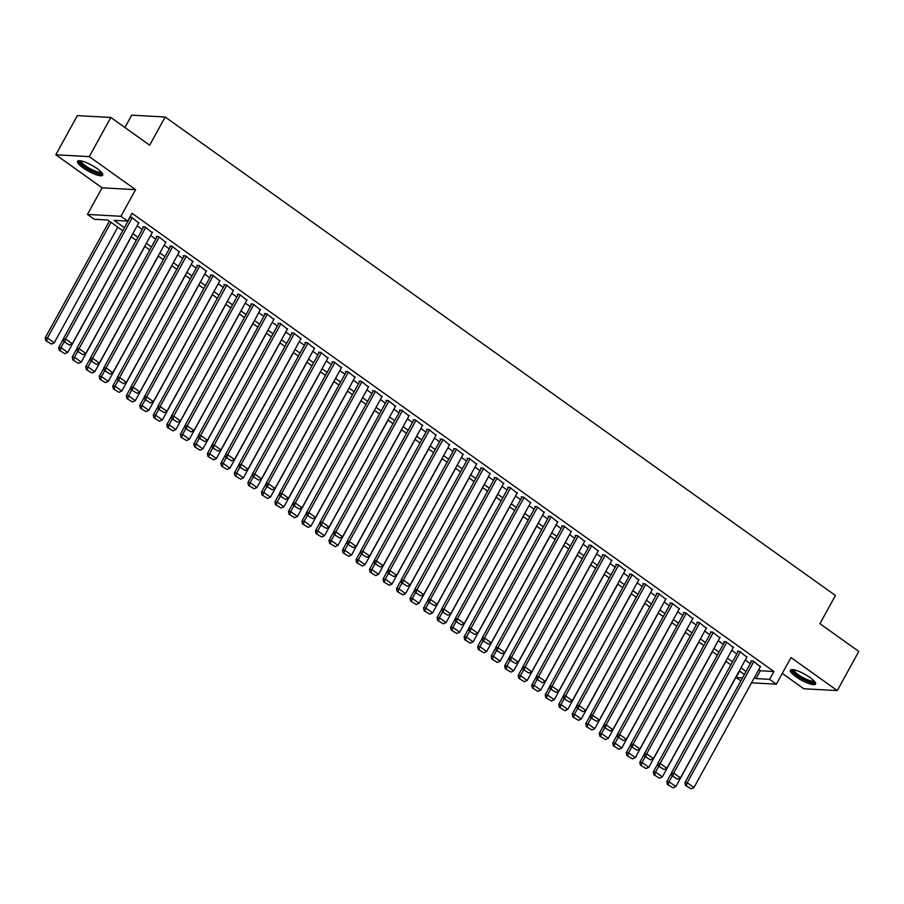 <?xml version="1.0" encoding="UTF-8"?>
<svg xmlns="http://www.w3.org/2000/svg" width="904" height="904" viewBox="0 0 904 904"><rect width="100%" height="100%" fill="white"/><g stroke="black" fill="none" stroke-linecap="round" stroke-linejoin="round"><path stroke-width="1.36" d="M83.066 167.85A14.351 3.413 -151.2 0 0 102.706 175.15A14.351 3.413 -151.2 0 0 97.18 168.619A14.351 3.413 -151.2 0 0 77.552 161.319A14.351 3.413 -151.2 0 0 83.066 167.85M795.915 676.746A14.351 3.413 -151.2 0 0 815.544 684.045A14.351 3.413 -151.2 0 0 810.029 677.514A14.351 3.413 -151.2 0 0 790.39 670.214A14.351 3.413 -151.2 0 0 795.915 676.746M122.752 230.689L107.791 220.011L94.219 219.265L87.462 214.44L120.944 216.282L127.701 221.107L114.13 220.361L124.402 227.695M102.107 187.817L135.577 189.659L89.293 156.618L110.819 117.452L77.349 115.622L55.822 154.776L102.107 187.817L87.462 214.44M124.91 127.509L131.69 115.17L165.172 117L835.443 595.51L819.951 623.692L858.8 651.434L837.274 690.588L790.989 657.547L776.355 684.17L751.529 682.814M782.276 673.39L803.803 688.758L837.274 690.588M740.851 680.881L736.116 677.514L742.512 677.864M739.653 671.084L736.116 677.514M89.293 156.618L55.822 154.776M138.719 222.994L131.521 217.254L129.871 217.163M152.234 232.644L145.035 226.904L142.775 226.78L143.453 227.254M165.748 242.283L158.55 236.554L156.29 236.43L156.968 236.904M179.263 251.933L172.065 246.193L169.805 246.069L170.483 246.555M192.778 261.584L185.58 255.843L183.32 255.719L183.998 256.205M206.293 271.234L199.095 265.493L196.835 265.369L197.513 265.844M219.808 280.873L212.609 275.132L210.349 275.019L211.016 275.494M233.311 290.523L226.124 284.783L223.864 284.658L224.531 285.144M246.826 300.173L239.639 294.433L237.368 294.308L238.046 294.794M260.341 309.823L253.154 304.083L250.883 303.959L251.561 304.433M273.855 319.462L266.657 313.722L264.397 313.598L265.075 314.083M287.37 329.112L280.172 323.372L277.912 323.248L278.59 323.734M300.885 338.763L293.687 333.022L291.427 332.898L292.105 333.384M314.4 348.402L307.202 342.672L304.942 342.548L305.62 343.023M327.915 358.052L320.717 352.311L318.457 352.187L319.135 352.673M341.429 367.702L334.231 361.962L331.971 361.837L332.638 362.323M354.933 377.352L347.746 371.612L345.486 371.487L346.153 371.973M368.448 386.991L361.261 381.262L358.99 381.138L359.668 381.612M381.963 396.641L374.776 390.901L372.504 390.777L373.182 391.262M395.477 406.291L388.279 400.551L386.019 400.427L386.697 400.913M408.992 415.942L401.794 410.201L399.534 410.077L400.212 410.563M422.507 425.581L415.309 419.851L413.049 419.727L413.727 420.202M436.022 435.231L428.824 429.49L426.564 429.366L427.242 429.852M449.537 444.881L442.338 439.141L440.078 439.016L440.756 439.502M463.051 454.531L455.853 448.791L453.593 448.666L454.271 449.141M476.566 464.17L469.368 458.441L467.108 458.317L467.775 458.791M490.07 473.82L482.883 468.08L480.623 467.956L481.29 468.441M503.584 483.47L496.398 477.73L494.126 477.606L494.804 478.092M517.099 493.121L509.912 487.38L507.641 487.256L508.319 487.731M530.614 502.76L523.416 497.019L521.156 496.895L521.834 497.381M544.129 512.41L536.931 506.669L534.671 506.545L535.349 507.031M557.644 522.06L550.446 516.32L548.186 516.195L548.864 516.681M571.158 531.699L563.96 525.97L561.7 525.846L562.378 526.32M584.673 541.349L577.475 535.609L575.215 535.484L575.893 535.97M598.188 550.999L590.99 545.259L588.73 545.135L589.397 545.62M611.692 560.649L604.505 554.909L602.245 554.785L602.911 555.271M625.206 570.288L618.02 564.559L615.748 564.435L616.426 564.91M638.721 579.939L631.534 574.198L629.263 574.074L629.941 574.56M652.236 589.589L645.038 583.848L642.778 583.724L643.456 584.21M665.751 599.239L658.553 593.499L656.293 593.374L656.971 593.86M679.266 608.878L672.067 603.149L669.807 603.024L670.486 603.499M692.78 618.528L685.582 612.788L683.322 612.663L684 613.149M706.295 628.178L699.097 622.438L696.837 622.314L697.515 622.799M719.81 637.828L712.612 632.088L710.352 631.964L711.03 632.45M733.325 647.467L726.127 641.738L723.867 641.614L724.533 642.089M746.828 657.118L739.641 651.377L737.381 651.253L738.048 651.739M758.761 669.649L760.332 670.768L773.903 671.514L132.007 213.276L127.701 221.107M137.137 225.876L142.222 229.503M150.652 235.526L155.725 239.153M164.166 245.176L169.24 248.803M177.67 254.826L182.755 258.454M191.185 264.465L196.27 268.092M204.7 274.115L209.784 277.743M218.214 283.766L223.299 287.393M231.729 293.404L236.814 297.043M245.244 303.055L250.329 306.682M258.759 312.705L263.844 316.332M272.273 322.355L277.358 325.982M285.788 331.994L290.862 335.633M299.292 341.644L304.377 345.272M312.807 351.294L317.892 354.922M326.321 360.945L331.406 364.572M339.836 370.583L344.921 374.222M353.351 380.234L358.436 383.861M366.866 389.884L371.951 393.511M380.381 399.534L385.466 403.161M393.895 409.173L398.98 412.8M407.41 418.823L412.484 422.45M420.925 428.473L425.999 432.101M434.428 438.124L439.513 441.751M447.943 447.762L453.028 451.39M461.458 457.413L466.543 461.04M474.973 467.063L480.058 470.69M488.488 476.713L493.573 480.34M502.002 486.352L507.087 489.979M515.517 496.002L520.602 499.629M529.032 505.652L534.117 509.28M542.547 515.291L547.621 518.93M556.05 524.942L561.135 528.569M569.565 534.592L574.65 538.219M583.08 544.242L588.165 547.869M596.595 553.881L601.68 557.519M610.11 563.531L615.195 567.158M623.624 573.181L628.709 576.808M637.139 582.831L642.224 586.459M650.654 592.47L655.739 596.109M664.169 602.12L669.242 605.748M677.684 611.771L682.757 615.398M691.187 621.421L696.272 625.048M704.702 631.06L709.787 634.687M718.217 640.71L723.302 644.337M731.731 650.36L736.816 653.987M745.246 660.01L750.331 663.638M760.343 666.768L753.156 661.027L750.885 660.903L751.563 661.389M135.577 189.659L120.944 216.282M773.903 671.514L769.598 679.345L776.355 684.17M110.819 117.452L149.668 145.194L165.172 117M744.376 674.463L739.291 670.836M730.861 664.813L725.776 661.186M717.347 655.174L712.262 651.535M703.832 645.524L698.747 641.896M690.317 635.874L685.243 632.246M676.813 626.223L671.728 622.596M663.299 616.584L658.214 612.946M649.784 606.934L644.699 603.307M636.269 597.284L631.184 593.657M622.754 587.634L617.669 584.007M609.239 577.995L604.154 574.356M595.725 568.345L590.64 564.717M582.21 558.695L577.125 555.067M568.695 549.044L563.621 545.417M555.18 539.405L550.107 535.767M541.677 529.755L536.592 526.128M528.162 520.105L523.077 516.478M514.647 510.455L509.562 506.828M501.132 500.816L496.047 497.189M487.618 491.166L482.533 487.538M474.103 481.516L469.018 477.888M460.588 471.865L455.503 468.238M447.073 462.226L441.988 458.599M433.558 452.576L428.485 448.949M420.055 442.926L414.97 439.299M406.54 433.287L401.455 429.649M393.025 423.637L387.94 420.01M379.51 413.987L374.425 410.359M365.996 404.337L360.911 400.709M352.481 394.698L347.396 391.059M338.966 385.047L333.881 381.42M325.451 375.397L320.366 371.77M311.936 365.747L306.863 362.12M298.422 356.108L293.348 352.47M284.918 346.458L279.833 342.831M271.403 336.808L266.318 333.18M257.889 327.158L252.804 323.53M244.374 317.519L239.289 313.891M230.859 307.868L225.774 304.241M217.344 298.218L212.259 294.591M203.829 288.568L198.744 284.941M190.315 278.929L185.23 275.302M176.8 269.279L171.726 265.652M163.296 259.629L158.211 256.001M149.781 249.979L144.696 246.351M136.267 240.34L131.182 236.712M754.456 677.48L756.026 678.599L769.598 679.345M132.831 233.707L137.916 237.334M146.346 243.357L151.42 246.984M159.861 253.007L164.935 256.634M173.365 262.657L178.45 266.284M186.879 272.296L191.964 275.923M200.394 281.946L205.479 285.574M213.909 291.596L218.994 295.224M227.424 301.235L232.509 304.874M240.939 310.886L246.024 314.513M254.453 320.536L259.538 324.163M267.968 330.186L273.053 333.813M281.483 339.825L286.557 343.463M294.986 349.475L300.071 353.102M308.501 359.125L313.586 362.753M322.016 368.775L327.101 372.403M335.531 378.414L340.616 382.053M349.046 388.065L354.131 391.692M362.56 397.715L367.645 401.342M376.075 407.365L381.16 410.992M389.59 417.004L394.675 420.642M403.105 426.654L408.179 430.281M416.62 436.304L421.693 439.932M430.123 445.954L435.208 449.582M443.638 455.593L448.723 459.221M457.153 465.244L462.238 468.871M470.668 474.894L475.753 478.521M484.182 484.544L489.267 488.171M497.697 494.183L502.782 497.81M511.212 503.833L516.297 507.46M524.727 513.483L529.812 517.111M538.242 523.122L543.315 526.761M551.745 532.772L556.83 536.4M565.26 542.423L570.345 546.05M578.775 552.073L583.86 555.7M592.289 561.712L597.374 565.35M605.804 571.362L610.889 574.989M619.319 581.012L624.404 584.639M632.834 590.662L637.919 594.29M646.349 600.301L651.434 603.94M659.864 609.951L664.937 613.579M673.378 619.602L678.452 623.229M686.882 629.252L691.967 632.879M700.397 638.891L705.482 642.518M713.911 648.541L718.996 652.168M727.426 658.191L732.511 661.818M740.941 667.841L746.026 671.469M760.332 670.768L756.026 678.599M760.58 666.338L693.944 787.553L687.187 782.74L684.927 782.615L685.492 785.406L691.131 788.83L685.492 785.406M751.8 660.948L684.927 782.615M753.823 661.513L687.187 782.74L686.396 785.452M691.131 788.83L693.944 787.553M671.457 773.202L666.824 781.621L669.084 781.745L672.271 775.96M739.415 670.926L675.842 786.57L673.028 787.847L667.401 784.412L673.028 787.847M668.305 784.469L669.084 781.745L675.842 786.57M667.401 784.412L666.824 781.621M814.628 681.559A12.419 2.961 28.8 0 1 808.707 681.424A12.419 2.961 28.8 0 1 797.554 675.537A12.419 2.961 28.8 0 1 792.977 669.649M793.927 669.807A11.503 2.735 -151.2 0 0 798.435 674.779A11.503 2.735 -151.2 0 0 813.995 680.836M791.079 669.717A14.261 3.39 -151.2 0 0 796.65 675.491A14.261 3.39 -151.2 0 0 815.589 683.198M101.79 172.664A12.419 2.961 28.8 0 1 101.768 172.788A12.419 2.961 28.8 0 1 90.084 169.952A12.419 2.961 28.8 0 1 79.857 161.172A12.419 2.961 28.8 0 1 80.14 160.765M81.089 160.912A11.503 2.735 -151.2 0 0 89.925 168.596A11.503 2.735 -151.2 0 0 101.146 171.941M78.241 160.822A14.261 3.39 -151.2 0 0 89.18 169.952A14.261 3.39 -151.2 0 0 102.751 174.302M747.066 656.688L680.429 777.915L673.672 773.089L671.412 772.965L671.977 775.756L677.616 779.191L671.977 775.756M738.285 651.309L671.412 772.965M740.319 651.863L673.672 773.089L672.881 775.813M677.616 779.191L680.429 777.915M733.562 647.038L666.915 768.264L660.157 763.439L657.897 763.315L658.462 766.117L664.101 769.541L658.462 766.117M724.771 641.659L657.897 763.315M726.805 642.213L660.157 763.439L659.378 766.163M664.101 769.541L666.915 768.264M720.047 637.388L653.4 758.614L646.642 753.789L644.382 753.665L644.959 756.467L650.586 759.891L644.959 756.467M711.267 632.009L644.382 753.665M713.29 632.563L646.642 753.789L645.863 756.512M650.586 759.891L653.4 758.614M706.532 627.749L639.885 748.964L633.128 744.15L630.868 744.026L631.444 746.817L637.071 750.241L631.444 746.817M697.752 622.37L630.868 744.026M699.775 622.924L633.128 744.15L632.348 746.874M637.071 750.241L639.885 748.964M657.942 763.552L653.309 771.971L655.569 772.095L658.756 766.321M725.901 661.276L662.327 776.92L659.524 778.197L653.886 774.773L659.524 778.197M654.79 774.818L655.569 772.095L662.327 776.92M653.886 774.773L653.309 771.971M644.428 753.902L639.795 762.321L642.066 762.445L645.241 756.671M712.397 651.626L648.812 767.27L646.01 768.547L640.371 765.123L646.01 768.547M641.275 765.168L642.066 762.445L648.812 767.27M640.371 765.123L639.795 762.321M630.913 744.252L626.28 752.682L628.551 752.806L631.726 747.02M698.882 641.987L635.309 757.62L632.495 758.897L626.856 755.473L632.495 758.897M627.76 755.529L628.551 752.806L635.309 757.62M626.856 755.473L626.28 752.682M617.398 734.613L612.776 743.031L615.036 743.156L618.212 737.37M685.368 632.337L621.794 747.981L618.98 749.258L613.341 745.823L618.98 749.258M614.245 745.879L615.036 743.156L621.794 747.981M613.341 745.823L612.776 743.031M693.018 618.099L626.37 739.325L619.613 734.5L617.353 734.376L617.929 737.167L623.557 740.602L617.929 737.167M684.238 612.72L617.353 734.376M686.26 613.274L619.613 734.5L618.833 737.223M623.557 740.602L626.37 739.325M603.883 724.963L599.262 733.381L601.522 733.506L604.697 727.731M671.853 622.686L608.279 738.331L605.465 739.608L599.827 736.184L605.465 739.608M600.731 736.229L601.522 733.506L608.279 738.331M599.827 736.184L599.262 733.381M679.503 608.448L612.856 729.675L606.098 724.85L603.838 724.726L604.414 727.528L610.042 730.952L604.414 727.528M670.723 603.07L603.838 724.726M672.745 603.623L606.098 724.85L605.318 727.573M610.042 730.952L612.856 729.675M590.38 715.313L585.747 723.731L588.007 723.855L591.182 718.081M658.338 613.036L594.764 728.68L591.95 729.957L586.312 726.534L591.95 729.957M587.227 726.579L588.007 723.855L594.764 728.68M586.312 726.534L585.747 723.731M665.988 598.798L599.341 720.025L592.583 715.2L590.323 715.075L590.9 717.878L596.538 721.302L590.9 717.878M657.208 593.419L590.323 715.075M659.231 593.984L592.583 715.2L591.804 717.923M596.538 721.302L599.341 720.025M576.865 705.662L572.232 714.092L574.492 714.216L577.667 708.431M644.823 603.397L581.249 719.03L578.436 720.307L572.808 716.883L578.436 720.307M573.712 716.94L574.492 714.216L581.249 719.03M572.808 716.883L572.232 714.092M652.473 589.159L585.826 710.386L579.08 705.561L576.808 705.436L577.385 708.227L583.024 711.651L577.385 708.227M643.693 583.781L576.808 705.436M645.716 584.334L579.08 705.561L578.289 708.284M583.024 711.651L585.826 710.386M563.35 696.024L558.717 704.442L560.977 704.566L564.152 698.781M631.308 593.747L567.735 709.391L564.921 710.668L559.293 707.233L564.921 710.668M560.197 707.29L560.977 704.566L567.735 709.391M559.293 707.233L558.717 704.442M638.958 579.509L572.322 700.736L565.565 695.91L563.294 695.786L563.87 698.577L569.509 702.012L563.87 698.577M630.178 574.13L563.294 695.786M632.201 574.684L565.565 695.91L564.774 698.634M569.509 702.012L572.322 700.736M549.835 686.373L545.202 694.792L547.462 694.916L550.638 689.142M617.794 584.097L554.22 699.741L551.406 701.018L545.779 697.594L551.406 701.018M546.683 697.639L547.462 694.916L554.22 699.741M545.779 697.594L545.202 694.792M625.444 569.859L558.808 691.085L552.05 686.26L549.79 686.136L550.355 688.938L555.994 692.362L550.355 688.938M616.664 564.48L549.79 686.136M618.686 565.034L552.05 686.26L551.259 688.984M555.994 692.362L558.808 691.085M536.321 676.723L531.688 685.142L533.948 685.266L537.134 679.492M604.279 574.447L540.705 690.091L537.903 691.368L532.264 687.944L537.903 691.368M533.168 687.989L533.948 685.266L540.705 690.091M532.264 687.944L531.688 685.142M611.94 560.209L545.293 681.435L538.535 676.61L536.275 676.486L536.84 679.288L542.479 682.712L536.84 679.288M603.149 554.83L536.275 676.486M605.183 555.395L538.535 676.61L537.744 679.333M542.479 682.712L545.293 681.435M522.806 667.073L518.173 675.503L520.433 675.627L523.619 669.841M590.775 564.808L527.19 680.452L524.388 681.718L518.749 678.294L524.388 681.718M519.653 678.35L520.433 675.627L527.19 680.452M518.749 678.294L518.173 675.503M598.425 550.57L531.778 671.796L525.021 666.971L522.761 666.847L523.326 669.638L528.964 673.062L523.326 669.638M589.645 545.191L522.761 666.847M591.668 545.745L525.021 666.971L524.241 669.694M528.964 673.062L531.778 671.796M509.291 657.434L504.658 665.852L506.929 665.977L510.105 660.191M577.26 555.158L513.687 670.802L510.873 672.079L505.234 668.644L510.873 672.079M506.138 668.7L506.929 665.977L513.687 670.802M505.234 668.644L504.658 665.852M584.911 540.92L518.263 662.146L511.506 657.321L509.246 657.197L509.822 659.999L515.449 663.423L509.822 659.999M576.13 535.541L509.246 657.197M578.153 536.095L511.506 657.321L510.726 660.044M515.449 663.423L518.263 662.146M495.776 647.784L491.154 656.202L493.414 656.327L496.59 650.552M563.746 545.507L500.172 661.152L497.358 662.429L491.719 659.005L497.358 662.429M492.623 659.05L493.414 656.327L500.172 661.152M491.719 659.005L491.154 656.202M571.396 531.269L504.748 652.496L497.991 647.671L495.731 647.546L496.307 650.349L501.935 653.773L496.307 650.349M562.616 525.891L495.731 647.546M564.638 526.444L497.991 647.671L497.211 650.394M501.935 653.773L504.748 652.496M482.261 638.134L477.64 646.552L479.9 646.676L483.075 640.902M550.231 535.869L486.657 651.501L483.843 652.778L478.205 649.354L483.843 652.778M479.109 649.4L479.9 646.676L486.657 651.501M478.205 649.354L477.64 646.552M557.881 521.619L491.234 642.846L484.476 638.021L482.216 637.908L482.792 640.699L488.42 644.123L482.792 640.699M549.101 516.24L482.216 637.908M551.124 516.805L484.476 638.021L483.696 640.744M488.42 644.123L491.234 642.846M468.747 628.483L464.125 636.913L466.385 637.037L469.56 631.252M536.716 526.218L473.142 641.863L470.329 643.128L464.69 639.704L470.329 643.128M465.594 639.761L466.385 637.037L473.142 641.863M464.69 639.704L464.125 636.913M544.366 511.98L477.719 633.207L470.961 628.382L468.701 628.257L469.278 631.048L474.916 634.472L469.278 631.048M535.586 506.602L468.701 628.257M537.609 507.155L470.961 628.382L470.182 631.105M474.916 634.472L477.719 633.207M455.243 618.844L450.61 627.263L452.87 627.387L456.045 621.613M523.201 516.568L459.627 632.212L456.814 633.489L451.186 630.065L456.814 633.489M452.09 630.111L452.87 627.387L459.627 632.212M451.186 630.065L450.61 627.263M530.851 502.33L464.204 623.557L457.447 618.731L455.187 618.607L455.763 621.41L461.402 624.833L455.763 621.41M522.071 496.951L455.187 618.607M524.094 497.505L457.447 618.731L456.667 621.455M461.402 624.833L464.204 623.557M441.728 609.194L437.095 617.613L439.355 617.737L442.531 611.963M509.686 506.918L446.113 622.562L443.299 623.839L437.672 620.415L443.299 623.839M438.576 620.46L439.355 617.737L446.113 622.562M437.672 620.415L437.095 617.613M517.337 492.68L450.7 613.906L443.943 609.081L441.672 608.957L442.248 611.759L447.887 615.183L442.248 611.759M508.556 487.301L441.672 608.957M510.579 487.855L443.943 609.081L443.152 611.805M447.887 615.183L450.7 613.906M428.213 599.544L423.58 607.974L425.84 608.098L429.016 602.313M496.172 497.279L432.598 612.912L429.784 614.189L424.157 610.765L429.784 614.189M425.061 610.81L425.84 608.098L432.598 612.912M424.157 610.765L423.58 607.974M503.822 483.041L437.186 604.256L430.428 599.442L428.168 599.318L428.733 602.109L434.372 605.533L428.733 602.109M495.042 477.651L428.168 599.318M497.064 478.216L430.428 599.442L429.637 602.154M434.372 605.533L437.186 604.256M414.699 589.905L410.066 598.324L412.326 598.448L415.512 592.662M482.657 487.629L419.083 603.273L416.269 604.539L410.642 601.115L416.269 604.539M411.546 601.171L412.326 598.448L419.083 603.273M410.642 601.115L410.066 598.324M490.307 473.391L423.671 594.617L416.913 589.792L414.653 589.668L415.218 592.459L420.857 595.894L415.218 592.459M481.527 468.012L414.653 589.668M483.561 468.566L416.913 589.792L416.122 592.515M420.857 595.894L423.671 594.617M401.184 580.255L396.551 588.673L398.811 588.798L401.997 583.024M469.142 477.979L405.568 593.623L402.766 594.9L397.127 591.476L402.766 594.9M398.031 591.521L398.811 588.798L405.568 593.623M397.127 591.476L396.551 588.673M476.803 463.741L410.156 584.967L403.399 580.142L401.139 580.018L401.704 582.82L407.342 586.244L401.704 582.82M468.012 458.362L401.139 580.018M470.046 458.916L403.399 580.142L402.619 582.865M407.342 586.244L410.156 584.967M387.669 570.605L383.036 579.023L385.307 579.148L388.483 573.373M455.639 468.328L392.053 583.973L389.251 585.25L383.612 581.826L389.251 585.25M384.516 581.871L385.307 579.148L392.053 583.973M383.612 581.826L383.036 579.023M463.289 454.09L396.641 575.317L389.884 570.492L387.624 570.367L388.2 573.17L393.828 576.594L388.2 573.17M454.509 448.712L387.624 570.367M456.531 449.265L389.884 570.492L389.104 573.215M393.828 576.594L396.641 575.317M374.154 560.955L369.521 569.384L371.793 569.509L374.968 563.723M442.124 458.69L378.55 574.322L375.736 575.599L370.098 572.175L375.736 575.599M371.002 572.221L371.793 569.509L378.55 574.322M370.098 572.175L369.521 569.384M449.774 444.452L383.126 565.667L376.369 560.853L374.109 560.729L374.685 563.52L380.313 566.944L374.685 563.52M440.994 439.061L374.109 560.729M443.016 439.626L376.369 560.853L375.589 563.576M380.313 566.944L383.126 565.667M360.639 551.316L356.018 559.734L358.278 559.858L361.453 554.073M428.609 449.039L365.035 564.684L362.221 565.961L356.583 562.525L362.221 565.961M357.487 562.582L358.278 559.858L365.035 564.684M356.583 562.525L356.018 559.734M436.259 434.801L369.612 556.028L362.854 551.203L360.594 551.078L361.171 553.869L366.798 557.305L361.171 553.869M427.479 429.423L360.594 551.078M429.502 429.976L362.854 551.203L362.075 553.926M366.798 557.305L369.612 556.028M347.125 541.665L342.503 550.084L344.763 550.208L347.938 544.434M415.094 439.389L351.52 555.033L348.707 556.31L343.068 552.886L348.707 556.31M343.972 552.932L344.763 550.208L351.52 555.033M343.068 552.886L342.503 550.084M422.744 425.151L356.097 546.378L349.339 541.552L347.079 541.428L347.656 544.231L353.283 547.654L347.656 544.231M413.964 419.772L347.079 541.428M415.987 420.326L349.339 541.552L348.56 544.276M353.283 547.654L356.097 546.378M333.621 532.015L328.988 540.434L331.248 540.558L334.423 534.784M401.579 429.739L338.006 545.383L335.192 546.66L329.553 543.236L335.192 546.66M330.468 543.281L331.248 540.558L338.006 545.383M329.553 543.236L328.988 540.434M409.229 415.501L342.582 536.727L335.825 531.902L333.565 531.778L334.141 534.58L339.78 538.004L334.141 534.58M400.449 410.122L333.565 531.778M402.472 410.676L335.825 531.902L335.045 534.626M339.78 538.004L342.582 536.727M320.106 522.365L315.473 530.795L317.733 530.919L320.909 525.134M388.065 420.1L324.491 535.733L321.677 537.01L316.05 533.586L321.677 537.01M316.954 533.642L317.733 530.919L324.491 535.733M316.05 533.586L315.473 530.795M395.715 405.862L329.067 527.088L322.321 522.263L320.05 522.139L320.626 524.93L326.265 528.354L320.626 524.93M386.935 400.483L320.05 522.139M388.957 401.037L322.321 522.263L321.53 524.987M326.265 528.354L329.067 527.088M306.592 512.726L301.959 521.145L304.219 521.269L307.394 515.483M374.55 410.45L310.976 526.094L308.162 527.371L302.535 523.936L308.162 527.371M303.439 523.992L304.219 521.269L310.976 526.094M302.535 523.936L301.959 521.145M382.2 396.212L315.564 517.438L308.806 512.613L306.535 512.489L307.111 515.28L312.75 518.715L307.111 515.28M373.42 390.833L306.535 512.489M375.442 391.387L308.806 512.613L308.015 515.337M312.75 518.715L315.564 517.438M293.077 503.076L288.444 511.494L290.704 511.619L293.879 505.844M361.035 400.8L297.461 516.444L294.647 517.721L289.02 514.297L294.647 517.721M289.924 514.342L290.704 511.619L297.461 516.444M289.02 514.297L288.444 511.494M368.685 386.562L302.049 507.788L295.292 502.963L293.032 502.839L293.597 505.641L299.235 509.065L293.597 505.641M359.905 381.183L293.032 502.839M361.928 381.737L295.292 502.963L294.501 505.686M299.235 509.065L302.049 507.788M279.562 493.426L274.929 501.844L277.189 501.969L280.376 496.194M347.52 391.149L283.946 506.794L281.144 508.071L275.505 504.647L281.144 508.071M276.409 504.692L277.189 501.969L283.946 506.794M275.505 504.647L274.929 501.844M355.182 376.911L288.534 498.138L281.777 493.313L279.517 493.188L280.082 495.991L285.72 499.415L280.082 495.991M346.39 371.533L279.517 493.188M348.424 372.098L281.777 493.313L280.986 496.036M285.72 499.415L288.534 498.138M266.047 483.776L261.414 492.205L263.674 492.33L266.861 486.544M334.017 381.511L270.432 497.155L267.629 498.42L261.99 494.996L267.629 498.42M262.894 495.053L263.674 492.33L270.432 497.155M261.99 494.996L261.414 492.205M341.667 367.273L275.019 488.499L268.262 483.674L266.002 483.55L266.567 486.341L272.206 489.765L266.567 486.341M332.887 361.894L266.002 483.55M334.909 362.447L268.262 483.674L267.482 486.397M272.206 489.765L275.019 488.499M252.532 474.137L247.899 482.555L250.171 482.679L253.346 476.894M320.502 371.86L256.928 487.505L254.114 488.781L248.476 485.346L254.114 488.781M249.38 485.403L250.171 482.679L256.928 487.505M248.476 485.346L247.899 482.555M328.152 357.622L261.505 478.849L254.747 474.024L252.487 473.899L253.063 476.69L258.691 480.126L253.063 476.69M319.372 352.244L252.487 473.899M321.395 352.797L254.747 474.024L253.967 476.747M258.691 480.126L261.505 478.849M239.018 464.486L234.396 472.905L236.656 473.029L239.831 467.255M306.987 362.21L243.413 477.854L240.6 479.131L234.961 475.707L240.6 479.131M235.865 475.753L236.656 473.029L243.413 477.854M234.961 475.707L234.396 472.905M314.637 347.972L247.99 469.199L241.232 464.373L238.972 464.249L239.549 467.052L245.176 470.475L239.549 467.052M305.857 342.593L238.972 464.249M307.88 343.147L241.232 464.373L240.453 467.097M245.176 470.475L247.99 469.199M225.503 454.836L220.881 463.255L223.141 463.379L226.316 457.605M293.472 352.56L229.898 468.204L227.085 469.481L221.446 466.057L227.085 469.481M222.35 466.102L223.141 463.379L229.898 468.204M221.446 466.057L220.881 463.255M301.122 338.322L234.475 459.548L227.718 454.723L225.458 454.599L226.034 457.401L231.661 460.825L226.034 457.401M292.342 332.943L225.458 454.599M294.365 333.508L227.718 454.723L226.938 457.447M231.661 460.825L234.475 459.548M211.988 445.186L207.366 453.616L209.626 453.74L212.802 447.955M279.957 342.921L216.384 458.565L213.57 459.831L207.931 456.407L213.57 459.831M208.835 456.463L209.626 453.74L216.384 458.565M207.931 456.407L207.366 453.616M287.608 328.683L220.96 449.909L214.203 445.084L211.943 444.96L212.519 447.751L218.158 451.175L212.519 447.751M278.827 323.304L211.943 444.96M280.85 323.858L214.203 445.084L213.423 447.808M218.158 451.175L220.96 449.909M198.484 435.547L193.851 443.966L196.112 444.09L199.287 438.304M266.443 333.271L202.869 448.915L200.055 450.192L194.428 446.757L200.055 450.192M195.332 446.813L196.112 444.09L202.869 448.915M194.428 446.757L193.851 443.966M274.093 319.033L207.445 440.259L200.688 435.434L198.428 435.31L199.004 438.112L204.643 441.536L199.004 438.112M265.313 313.654L198.428 435.31M267.335 314.208L200.688 435.434L199.908 438.157M204.643 441.536L207.445 440.259M184.97 425.897L180.337 434.315L182.597 434.44L185.772 428.666M252.928 323.621L189.354 439.265L186.54 440.542L180.913 437.118L186.54 440.542M181.817 437.163L182.597 434.44L189.354 439.265M180.913 437.118L180.337 434.315M260.578 309.383L193.942 430.609L187.184 425.784L184.913 425.66L185.489 428.462L191.128 431.886L185.489 428.462M251.798 304.004L184.913 425.66M253.821 304.558L187.184 425.784L186.393 428.507M191.128 431.886L193.942 430.609M171.455 416.247L166.822 424.665L169.082 424.79L172.257 419.015M239.413 313.982L175.839 429.615L173.026 430.892L167.398 427.468L173.026 430.892M168.302 427.513L169.082 424.79L175.839 429.615M167.398 427.468L166.822 424.665M247.063 299.744L180.427 420.959L173.67 416.145L171.41 416.021L171.975 418.812L177.613 422.236L171.975 418.812M238.283 294.354L171.41 416.021M240.306 294.919L173.67 416.145L172.879 418.857M177.613 422.236L180.427 420.959M157.94 406.597L153.307 415.026L155.567 415.151L158.754 409.365M225.898 304.332L162.325 419.976L159.511 421.241L153.883 417.817L159.511 421.241M154.787 417.874L155.567 415.151L162.325 419.976M153.883 417.817L153.307 415.026M233.548 290.094L166.912 411.32L160.155 406.495L157.895 406.371L158.46 409.162L164.099 412.597L158.46 409.162M224.768 284.715L157.895 406.371M226.802 285.268L160.155 406.495L159.364 409.218M164.099 412.597L166.912 411.32M144.425 396.958L139.792 405.376L142.052 405.5L145.239 399.726M212.383 294.681L148.81 410.326L146.007 411.602L140.369 408.179L146.007 411.602M141.273 408.224L142.052 405.5L148.81 410.326M140.369 408.179L139.792 405.376M220.045 280.443L153.397 401.67L146.64 396.845L144.38 396.72L144.945 399.523L150.584 402.947L144.945 399.523M211.253 275.065L144.38 396.72M213.287 275.618L146.64 396.845L145.86 399.568M150.584 402.947L153.397 401.67M130.91 387.307L126.277 395.726L128.549 395.85L131.724 390.076M198.88 285.031L135.295 400.675L132.492 401.952L126.854 398.528L132.492 401.952M127.758 398.574L128.549 395.85L135.295 400.675M126.854 398.528L126.277 395.726M206.53 270.793L139.883 392.02L133.125 387.194L130.865 387.07L131.442 389.873L137.069 393.296L131.442 389.873M197.75 265.414L130.865 387.07M199.773 265.968L133.125 387.194L132.346 389.918M137.069 393.296L139.883 392.02M117.396 377.657L112.763 386.087L115.034 386.211L118.209 380.426M185.365 275.392L121.791 391.025L118.978 392.302L113.339 388.878L118.978 392.302M114.243 388.923L115.034 386.211L121.791 391.025M113.339 388.878L112.763 386.087M193.015 261.154L126.368 382.369L119.61 377.556L117.35 377.431L117.927 380.222L123.554 383.646L117.927 380.222M184.235 255.764L117.35 377.431M186.258 256.329L119.61 377.556L118.831 380.268M123.554 383.646L126.368 382.369M103.881 368.018L99.259 376.437L101.519 376.561L104.694 370.776M171.85 265.742L108.277 381.386L105.463 382.663L99.824 379.228L105.463 382.663M100.728 379.284L101.519 376.561L108.277 381.386M99.824 379.228L99.259 376.437M179.5 251.504L112.853 372.731L106.096 367.905L103.836 367.781L104.412 370.572L110.039 374.007L104.412 370.572M170.72 246.125L103.836 367.781M172.743 246.679L106.096 367.905L105.316 370.629M110.039 374.007L112.853 372.731M90.366 358.368L85.744 366.787L88.004 366.911L91.18 361.137M158.336 256.092L94.762 371.736L91.948 373.013L86.309 369.589L91.948 373.013M87.213 369.634L88.004 366.911L94.762 371.736M86.309 369.589L85.744 366.787M165.986 241.854L99.338 363.08L92.581 358.255L90.321 358.131L90.897 360.933L96.525 364.357L90.897 360.933M157.206 236.475L90.321 358.131M159.228 237.029L92.581 358.255L91.801 360.978M96.525 364.357L99.338 363.08M76.863 348.718L72.23 357.136L74.49 357.261L77.665 351.486M144.821 246.442L81.247 362.086L78.433 363.363L72.795 359.939L78.433 363.363M73.71 359.984L74.49 357.261L81.247 362.086M72.795 359.939L72.23 357.136M152.471 232.204L85.823 353.43L79.066 348.605L76.806 348.481L77.382 351.283L83.021 354.707L77.382 351.283M143.691 226.825L76.806 348.481M145.713 227.379L79.066 348.605L78.286 351.328M83.021 354.707L85.823 353.43M63.348 339.068L58.715 347.498L60.975 347.622L64.15 341.836M131.306 236.803L67.732 352.436L64.918 353.713L59.291 350.289L64.918 353.713M60.195 350.334L60.975 347.622L67.732 352.436M59.291 350.289L58.715 347.498M138.956 222.565L72.309 343.78L65.563 338.966L63.291 338.842L63.868 341.633L69.506 345.057L63.868 341.633M130.176 217.186L63.291 338.842M132.199 217.74L65.563 338.966L64.772 341.689M69.506 345.057L72.309 343.78M109.361 221.13L45.2 337.847L47.46 337.972L111.034 222.327M117.791 227.153L54.217 342.797L51.404 344.074L45.776 340.638L51.404 344.074M46.68 340.695L47.46 337.972L54.217 342.797M45.776 340.638L45.2 337.847"/></g></svg>
